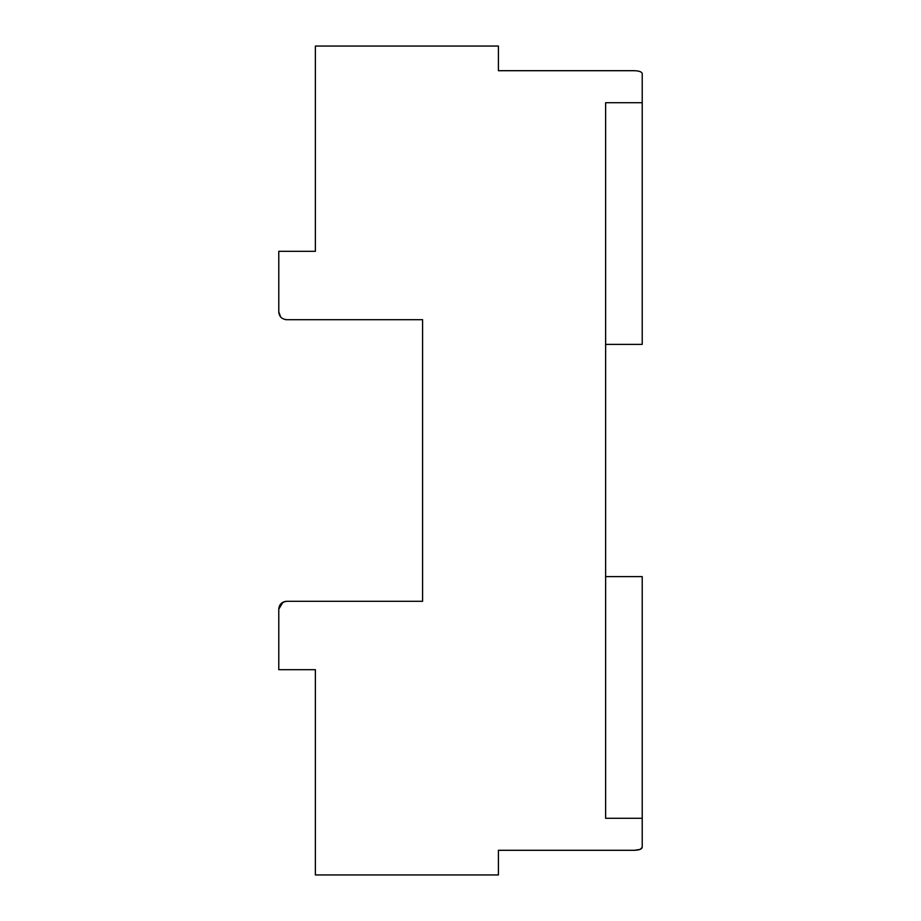 <?xml version="1.0" encoding="UTF-8"?>
<svg xmlns="http://www.w3.org/2000/svg" width="921" height="921" viewBox="0 0 921 921"><rect width="100%" height="100%" fill="white"/><g stroke="black" fill="none" stroke-linecap="round" stroke-linejoin="round"><path stroke-width="1.38" d="M605.627 344.373L642.225 344.373L642.225 102.715L605.627 102.715L605.627 818.285L642.225 818.285L642.225 576.627L605.627 576.627M286.35 601.309L422.589 601.309L422.589 319.691L286.615 319.691C281.734 319.103 279.121 316.49 278.775 311.851L278.775 251.318L278.775 311.851L280.606 316.893M283.277 602.069L286.615 601.309C281.734 601.885 279.121 604.498 278.775 609.149L278.775 669.682L278.775 609.149L282.943 602.23M640.026 849.427L634.385 850.302L498.411 850.302L498.411 874.95L315.373 874.95L315.373 669.682L278.775 669.682M282.033 602.783L284.946 601.494M634.385 850.302C639.266 850.106 641.879 849.127 642.225 847.378L640.06 849.415M642.225 818.285L642.225 847.378L642.225 818.285M642.225 102.715L642.225 73.622C641.879 71.873 639.266 70.894 634.385 70.698L498.411 70.698L498.411 46.05L315.373 46.05L315.373 251.318L278.775 251.318M280.813 317.135L282.033 318.217M284.946 319.506L286.35 319.691M285.383 601.413L281.722 603.025M279.984 604.947L278.775 609.149"/></g></svg>
